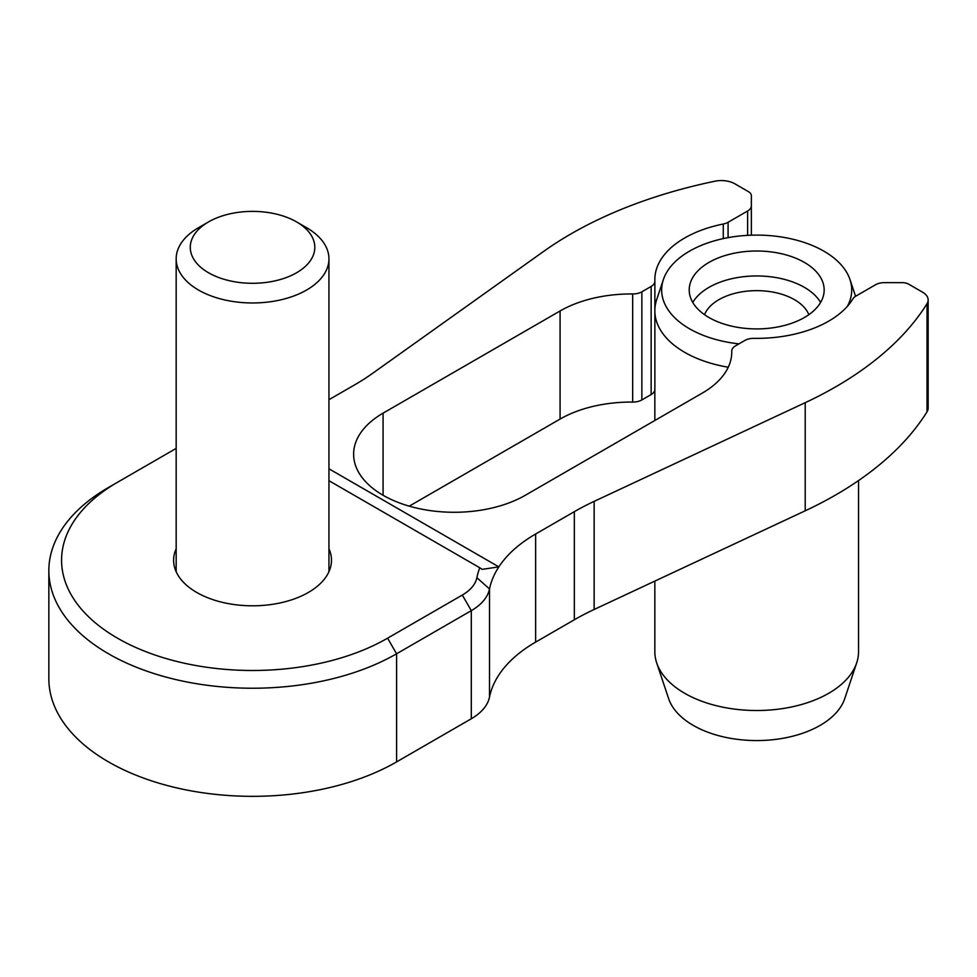 <?xml version="1.0" encoding="UTF-8"?>
<svg xmlns="http://www.w3.org/2000/svg" width="977" height="977" viewBox="0 0 977 977"><rect width="100%" height="100%" fill="white"/><g stroke="black" fill="none" stroke-linecap="round" stroke-linejoin="round"><path stroke-width="1.47" d="M176.165 548.756A78.929 45.577 0 0 0 173.613 560.236A78.929 45.577 0 0 0 196.731 592.453A78.929 45.577 0 0 0 282.756 602.333A78.929 45.577 0 0 0 331.484 560.236A78.929 45.577 0 0 0 328.944 548.756M387.588 638.189L396.589 653.784A203.704 117.606 180 0 1 174.602 679.284A203.704 117.606 180 0 1 48.85 570.629A203.704 117.606 180 0 1 108.508 487.474A203.704 117.606 180 0 1 108.508 487.462L117.521 482.272A190.967 110.254 0 0 0 117.509 482.272A190.967 110.254 0 0 0 117.521 638.201A190.967 110.254 0 0 0 387.588 638.189L462.304 595.054A50.926 29.395 0 0 0 476.874 577.7A173.906 100.411 180 0 1 479.78 567.771L482.235 569.347L498.844 566.88A161.181 93.059 0 0 0 489.514 588.948A63.652 36.747 180 0 1 471.305 610.649L396.589 653.784L396.589 761.901L471.305 718.754A63.652 36.747 0 0 0 489.514 697.065A161.181 93.059 180 0 1 535.628 642.121L574.329 619.772A254.631 147.002 180 0 1 594.138 609.477L805.219 510.8A390.849 225.65 0 0 0 927.026 411.818A19.1 11.028 0 0 0 928.15 408.081L928.15 299.976A19.1 11.028 180 0 1 927.026 303.7A390.849 225.65 180 0 1 805.219 402.683L594.138 501.372A254.631 147.002 0 0 0 574.329 511.667L535.628 534.016A161.181 93.059 0 0 0 498.844 566.88L328.944 468.789M48.85 570.629L48.85 678.734A203.704 117.606 0 0 0 174.602 787.389A203.704 117.606 0 0 0 396.589 761.901M328.944 399.703L354.675 384.853A254.631 147.002 0 0 0 372.506 373.409L543.432 251.553A390.849 225.65 180 0 1 714.883 181.221A19.1 11.028 180 0 1 734.851 183.798L748.516 191.7A9.672 5.581 180 0 1 751.35 195.644L751.35 205.793A12.725 7.352 180 0 1 747.625 210.995L728.085 222.28A12.725 7.352 180 0 1 723.261 224.026A101.852 58.803 0 0 0 654.834 279.569A101.852 58.803 0 0 0 654.871 281.071A12.725 7.352 180 0 1 654.871 281.254A12.725 7.352 180 0 1 651.146 286.444L641.865 291.805A12.725 7.352 180 0 1 632.669 293.955A100.582 58.07 0 0 0 560.077 310.967L383.082 413.149A100.582 58.07 0 0 0 353.625 454.207A100.582 58.07 0 0 0 415.713 507.857A100.582 58.07 0 0 0 525.321 495.266L702.304 393.084A100.582 58.07 0 0 0 731.773 352.025A100.582 58.07 0 0 0 731.761 351.17A12.725 7.352 180 0 1 731.761 351.061A12.725 7.352 180 0 1 735.486 345.858L744.767 340.509A12.725 7.352 180 0 1 754.097 338.347A101.852 58.803 0 0 0 852.897 298.864A12.725 7.352 180 0 1 855.913 296.08L875.453 284.795A12.725 7.352 180 0 1 884.466 282.646L902.04 282.646A9.672 5.581 180 0 1 908.891 284.283L922.557 292.172A19.1 11.028 180 0 1 928.15 299.976M409.253 506.147L560.077 419.072A100.582 58.07 180 0 1 632.669 402.072A12.725 7.352 0 0 0 641.865 399.923L651.146 394.561A12.725 7.352 0 0 0 654.871 389.359A12.725 7.352 0 0 0 654.871 389.176L654.871 281.437M751.35 205.793L751.35 235.188M328.944 480.684L479.78 567.771M176.165 448.406L117.521 482.272M858.539 480.562L858.539 651.708A101.852 58.803 180 0 1 856.695 662.858L844.751 698.592A89.689 51.781 180 0 1 820.106 725.398A89.689 51.781 180 0 1 693.267 725.398A89.689 51.781 180 0 1 668.622 698.592L656.678 662.858A101.852 58.803 180 0 1 654.834 651.708L654.834 581.107M728.256 367.218A101.852 58.803 180 0 1 684.669 352.331A101.852 58.803 180 0 1 654.871 312.335M856.695 662.858A101.852 58.803 180 0 1 786.534 707.934A101.852 58.803 180 0 1 684.669 693.291A101.852 58.803 180 0 1 656.678 662.858M738.942 343.867A95.025 54.859 180 0 1 689.493 328.76A95.025 54.859 180 0 1 663.383 279.569A95.025 54.859 180 0 1 728.842 237.509A95.025 54.859 180 0 1 823.88 251.174A95.025 54.859 180 0 1 849.99 279.569A95.025 54.859 180 0 1 847.401 306.302M692.766 302.443A67.474 38.958 180 0 1 804.401 287.36A67.474 38.958 180 0 1 820.607 302.443M708.972 317.513A67.474 38.958 180 0 1 689.212 289.961A67.474 38.958 180 0 1 730.857 253.971A67.474 38.958 180 0 1 804.401 262.422A67.474 38.958 180 0 1 824.161 289.961A67.474 38.958 180 0 1 782.504 325.952A67.474 38.958 180 0 1 708.972 317.513M704.539 314.692A53.466 30.873 180 0 1 741.848 291.854A53.466 30.873 180 0 1 794.496 299.683A53.466 30.873 180 0 1 808.834 314.692M654.871 309.172A101.852 58.803 180 0 1 656.678 299.609L663.383 279.569M310.82 260.004A62.272 35.954 180 0 1 230.609 280.985A62.272 35.954 180 0 1 194.276 234.675A62.272 35.954 180 0 1 208.516 221.913A62.272 35.954 180 0 1 296.581 221.913A62.272 35.954 180 0 1 310.82 260.004M296.581 221.913L306.57 227.678A76.389 44.099 180 0 1 328.944 258.868A76.389 44.099 180 0 1 324.034 274.403A76.389 44.099 180 0 1 238.876 302.259A76.389 44.099 180 0 1 176.165 258.868A76.389 44.099 180 0 1 181.063 243.334A76.389 44.099 180 0 1 198.539 227.678L208.516 221.913M462.304 595.054L471.305 610.649L471.305 718.754M476.874 577.7L489.514 588.948L489.514 697.065M535.628 534.016L535.628 642.121M574.329 511.667L574.329 619.772M594.138 501.372L594.138 609.477M805.219 402.683L805.219 510.8M927.026 303.7L927.026 411.818M731.761 351.17L731.761 352.88M383.082 413.149L383.082 495.266M560.077 310.967L560.077 419.072M632.669 293.955L632.669 402.072M641.865 291.805L641.865 399.923M651.146 286.444L651.146 394.561M723.261 224.026L723.261 238.608M728.085 222.28L728.085 237.643M747.625 210.995L747.625 235.347M731.761 351.061L731.761 352.929M654.871 281.254L654.871 389.359M117.509 482.272L108.508 487.474M849.99 279.569L855.571 296.287M654.834 389.921L654.834 420.489M176.165 258.868L176.165 571.716M328.944 258.868L328.944 571.716"/></g></svg>
